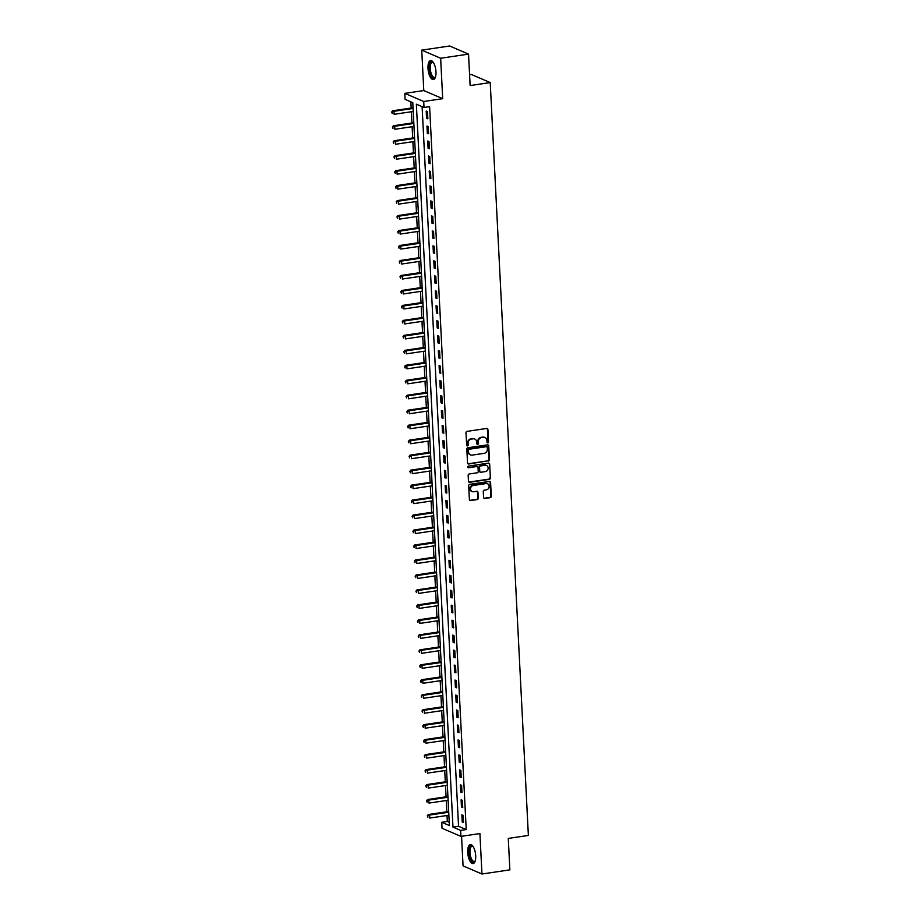 <?xml version="1.0" encoding="UTF-8"?>
<svg xmlns="http://www.w3.org/2000/svg" width="920" height="920" viewBox="0 0 920 920"><rect width="100%" height="100%" fill="white"/><g stroke="black" fill="none" stroke-linecap="round" stroke-linejoin="round"><path stroke-width="1.38" d="M487.818 442.888A0.839 0.747 113.2 0 0 488.543 441.945L487.91 429.456A1.208 1.081 113.2 0 0 486.76 428.444L467.038 431.365A1.208 1.081 113.2 0 0 466.003 432.699L466.635 445.199A0.839 0.747 113.2 0 0 467.44 445.901A0.839 0.747 113.2 0 0 468.165 444.969L468.084 443.348A3.864 3.438 113.2 0 1 471.397 439.07L473.041 438.828A3.864 3.438 113.2 0 1 476.744 442.072L476.824 443.681A0.839 0.747 113.2 0 0 477.629 444.394A0.839 0.747 113.2 0 0 478.354 443.451L478.273 441.841A3.864 3.438 113.2 0 1 481.585 437.552L483.23 437.31A3.864 3.438 113.2 0 1 486.933 440.553L487.013 442.175A0.839 0.747 113.2 0 0 487.818 442.888M487.209 442.669A0.839 0.747 113.2 0 0 488.037 441.726L487.404 429.237A1.208 1.081 113.2 0 0 487.025 428.433M466.831 445.694A0.839 0.747 113.2 0 0 467.659 444.751L468.084 443.348M477.02 444.176A0.839 0.747 113.2 0 0 477.848 443.233L478.273 441.841M475.697 855.784A9.591 3.795 -98.4 0 0 470.304 844.594A9.591 3.795 -98.4 0 0 467.716 852.369A9.591 3.795 -98.4 0 0 473.11 863.558A9.591 3.795 -98.4 0 0 475.697 855.784M435.976 71.771A9.591 3.795 -98.4 0 0 430.583 60.582A9.591 3.795 -98.4 0 0 428.007 68.356A9.591 3.795 -98.4 0 0 433.4 79.545A9.591 3.795 -98.4 0 0 435.976 71.771M483.575 497.444A1.208 1.081 113.2 0 0 484.725 498.456L490.256 497.639A1.208 1.081 113.2 0 0 491.291 496.294L490.59 482.425A1.208 1.081 113.2 0 0 489.44 481.413L469.717 484.334A1.208 1.081 113.2 0 0 468.683 485.668L469.384 499.548A1.208 1.081 113.2 0 0 470.546 500.56L477.227 499.572A1.208 1.081 113.2 0 0 478.262 498.226L477.963 492.292A1.208 1.081 113.2 0 0 476.801 491.28L473.489 491.774A3.231 2.875 113.2 0 1 473.167 485.484L486.151 483.552A3.231 2.875 113.2 0 1 486.473 489.842L484.311 490.164A1.208 1.081 113.2 0 0 483.276 491.498L483.575 497.444M460.644 830.392L460.943 836.383L442.037 828.276L441.738 822.284L449.397 825.573L412.781 102.66L405.11 99.371L404.811 93.38L423.717 101.487L424.016 107.479L416.357 104.19L452.973 827.103L460.644 830.392L466.221 829.564L429.605 106.651L424.016 107.479M468.544 54.107L440.645 58.247L421.739 50.14L449.638 46L468.544 54.107L470.131 85.56L490.222 82.57L528.367 835.44L508.277 838.419L509.864 869.86L481.965 874L479.918 833.566L460.943 836.383M421.739 50.14L423.786 90.562L442.692 98.681L440.645 58.247M442.692 98.681L423.717 101.487M488.405 461.069A1.208 1.081 113.2 0 0 489.44 459.724L488.738 445.855A1.208 1.081 113.2 0 0 487.588 444.843L467.866 447.764A1.208 1.081 113.2 0 0 466.831 449.109L467.532 462.978A1.208 1.081 113.2 0 0 468.694 463.99L487.899 460.851A1.208 1.081 113.2 0 0 488.934 459.505L488.232 445.636A1.208 1.081 113.2 0 0 487.853 444.831M489.67 464.14L490.371 478.009A1.208 1.081 113.2 0 1 489.336 479.354L469.614 482.275A1.208 1.081 113.2 0 1 468.464 481.263L468.165 475.329A1.208 1.081 113.2 0 1 469.2 473.984L477.192 472.799A1.208 1.081 113.2 0 0 478.227 471.466L478.032 467.521A1.208 1.081 113.2 0 0 476.87 466.509L468.544 467.739A0.839 0.747 113.2 0 1 467.751 466.831A0.839 0.747 113.2 0 1 468.464 466.095L488.508 463.128A1.208 1.081 113.2 0 1 489.67 464.14L490.371 478.009M461.564 836.291L463.059 865.893L481.965 874M422.107 106.651L458.551 826.275L466.221 829.564M426.202 111.055L426.558 118.243L427.846 118.784L427.478 111.596L426.202 111.055M426.96 126.028L427.317 133.216L428.593 133.756L428.237 126.569L426.96 126.028M427.719 141.001L428.076 148.189L429.353 148.73L428.996 141.542L427.719 141.001M428.478 155.974L428.835 163.162L430.111 163.702L429.755 156.515L428.478 155.974M429.237 170.947L429.594 178.135L430.87 178.675L430.514 171.488L429.237 170.947M429.996 185.92L430.353 193.108L431.629 193.648L431.273 186.461L429.996 185.92M430.755 200.893L431.112 208.081L432.388 208.621L432.032 201.445L430.755 200.893M431.503 215.867L431.871 223.054L433.147 223.606L432.791 216.418L431.503 215.867M432.262 230.839L432.63 238.027L433.906 238.579L433.55 231.391L432.262 230.839M433.021 245.812L433.389 253L434.666 253.552L434.297 246.364L433.021 245.812M433.78 260.786L434.148 267.973L435.424 268.525L435.056 261.337L433.78 260.786M434.539 275.758L434.907 282.946L436.183 283.498L435.815 276.31L434.539 275.758M435.298 290.731L435.666 297.919L436.942 298.471L436.574 291.283L435.298 290.731M436.057 305.704L436.425 312.892L437.702 313.444L437.334 306.256L436.057 305.704M436.816 320.678L437.184 327.865L438.46 328.417L438.092 321.229L436.816 320.678M437.575 335.65L437.943 342.838L439.219 343.39L438.851 336.202L437.575 335.65M438.334 350.623L438.702 357.811L439.978 358.363L439.61 351.175L438.334 350.623M439.093 365.596L439.461 372.784L440.737 373.336L440.369 366.148L439.093 365.596M439.852 380.57L440.22 387.757L441.496 388.309L441.128 381.122L439.852 380.57M440.611 395.542L440.979 402.73L442.255 403.282L441.887 396.094L440.611 395.542M441.37 410.515L441.738 417.703L443.014 418.255L442.647 411.067L441.37 410.515M442.129 425.488L442.497 432.676L443.773 433.228L443.405 426.041L442.129 425.488M442.888 440.461L443.244 447.649L444.532 448.201L444.164 441.013L442.888 440.461M443.647 455.434L444.003 462.622L445.291 463.174L444.923 455.986L443.647 455.434M444.406 470.419L444.762 477.606L446.05 478.147L445.683 470.959L444.406 470.419M445.165 485.392L445.522 492.579L446.798 493.12L446.441 485.932L445.165 485.392M445.924 500.365L446.28 507.553L447.557 508.093L447.2 500.905L445.924 500.365M446.683 515.338L447.039 522.525L448.316 523.066L447.959 515.878L446.683 515.338M447.442 530.311L447.798 537.498L449.075 538.039L448.718 530.851L447.442 530.311M448.201 545.284L448.558 552.471L449.834 553.012L449.477 545.824L448.201 545.284M448.96 560.257L449.316 567.444L450.593 567.985L450.236 560.797L448.96 560.257M449.707 575.23L450.075 582.417L451.352 582.958L450.995 575.77L449.707 575.23M450.466 590.203L450.834 597.39L452.111 597.931L451.754 590.744L450.466 590.203M451.225 605.176L451.593 612.363L452.87 612.904L452.502 605.728L451.225 605.176M451.984 620.149L452.352 627.336L453.629 627.888L453.261 620.701L451.984 620.149M452.743 635.122L453.111 642.309L454.388 642.861L454.02 635.674L452.743 635.122M453.502 650.095L453.87 657.282L455.147 657.834L454.779 650.647L453.502 650.095M454.261 665.068L454.629 672.255L455.906 672.807L455.538 665.62L454.261 665.068M455.02 680.041L455.388 687.228L456.665 687.78L456.297 680.593L455.02 680.041M455.779 695.014L456.147 702.202L457.424 702.754L457.056 695.566L455.779 695.014M456.538 709.987L456.906 717.174L458.183 717.726L457.815 710.539L456.538 709.987M457.297 724.96L457.666 732.147L458.942 732.699L458.574 725.512L457.297 724.96M458.056 739.933L458.424 747.12L459.701 747.672L459.333 740.485L458.056 739.933M458.815 754.906L459.183 762.093L460.46 762.645L460.092 755.458L458.815 754.906M459.574 769.879L459.942 777.067L461.219 777.619L460.851 770.431L459.574 769.879M460.334 784.852L460.701 792.039L461.978 792.591L461.61 785.404L460.334 784.852M461.092 799.825L461.449 807.012L462.737 807.564L462.369 800.377L461.092 799.825M461.851 814.798L462.208 821.985L463.496 822.537L463.128 815.35L461.851 814.798M410.86 101.832L411.171 108.019M411.366 111.745L411.93 122.992M412.125 126.718L412.689 137.965M412.884 141.691L413.448 152.939M413.632 156.664L414.207 167.911M414.391 171.637L414.966 182.884M415.15 186.611L415.725 197.857M415.909 201.583L416.484 212.83M416.668 216.556L417.243 227.803M417.427 231.529L418.002 242.776M418.186 246.502L418.761 257.749M418.945 261.476L419.52 272.722M419.704 276.448L420.279 287.695M420.463 291.421L421.038 302.668M421.222 306.394L421.797 317.641M421.981 321.367L422.556 332.615M422.74 336.341L423.315 347.587M423.499 351.313L424.062 362.56M424.258 366.286L424.822 377.534M425.017 381.271L425.58 392.518M425.776 396.244L426.339 407.491M426.535 411.217L427.098 422.464M427.294 426.19L427.857 437.437M428.053 441.163L428.616 452.41M428.812 456.136L429.375 467.383M429.571 471.109L430.134 482.356M430.33 486.082L430.893 497.329M431.089 501.055L431.652 512.302M431.836 516.028L432.411 527.275M432.595 531.001L433.171 542.248M433.354 545.974L433.929 557.221M434.113 560.947L434.688 572.194M434.872 575.92L435.447 587.167M435.631 590.893L436.206 602.14M436.39 605.866L436.966 617.113M437.149 620.839L437.724 632.086M437.909 635.812L438.483 647.059M438.667 650.785L439.242 662.032M439.426 665.758L440.001 677.005M440.185 680.731L440.76 691.978M440.944 695.704L441.519 706.951M441.703 710.677L442.267 721.924M442.462 725.65L443.026 736.897M443.221 740.623L443.785 751.87M443.98 755.596L444.544 766.843M444.739 770.569L445.303 781.816M445.498 785.553L446.062 796.8M446.257 800.526L446.821 811.773M447.016 815.499L447.315 821.456L449.236 822.284M490.222 82.57L471.316 74.462L469.591 74.727M447.315 821.456L441.738 822.284M423.786 90.562L404.811 93.38M458.551 826.275L452.973 827.103M426.558 118.243L427.8 118.059M427.317 133.216L428.559 133.032M428.076 148.189L429.318 148.005M428.835 163.162L430.077 162.978M429.594 178.135L430.836 177.951M430.353 193.108L431.595 192.924M431.112 208.081L432.354 207.897M431.871 223.054L433.113 222.87M432.63 238.027L433.872 237.843M433.389 253L434.631 252.816M434.148 267.973L435.39 267.789M434.907 282.946L436.149 282.762M435.666 297.919L436.908 297.735M436.425 312.892L437.667 312.708M437.184 327.865L438.426 327.681M437.943 342.838L439.185 342.654M438.702 357.811L439.944 357.627M439.461 372.784L440.703 372.6M440.22 387.757L441.462 387.573M440.979 402.73L442.209 402.546M441.738 417.703L442.968 417.519M442.497 432.676L443.727 432.492M443.244 447.649L444.486 447.465M444.003 462.622L445.245 462.438M444.762 477.606L446.004 477.422M445.522 492.579L446.763 492.395M446.28 507.553L447.522 507.368M447.039 522.525L448.281 522.341M447.798 537.498L449.041 537.314M448.558 552.471L449.799 552.287M449.316 567.444L450.558 567.26M450.075 582.417L451.317 582.233M450.834 597.39L452.076 597.206M451.593 612.363L452.835 612.179M452.352 627.336L453.594 627.153M453.111 642.309L454.353 642.125M453.87 657.282L455.112 657.098M454.629 672.255L455.871 672.071M455.388 687.228L456.63 687.044M456.147 702.202L457.389 702.018M456.906 717.174L458.148 716.99M457.666 732.147L458.907 731.963M458.424 747.12L459.666 746.936M459.183 762.093L460.414 761.909M459.942 777.067L461.173 776.882M460.701 792.039L461.932 791.856M461.449 807.012L462.691 806.828M462.208 821.985L463.45 821.801M484.679 437.425A3.864 3.438 113.2 0 0 482.724 437.092L483.23 437.31M477.767 441.623A3.864 3.438 113.2 0 1 481.079 437.334L482.724 437.092M474.501 438.943A3.864 3.438 113.2 0 0 472.535 438.61L473.041 438.828M467.578 443.129A3.864 3.438 113.2 0 1 470.89 438.851L472.535 438.61M467.912 463.772A1.208 1.081 113.2 0 0 468.176 463.772L487.899 460.851M487.278 447.373A0.839 0.747 113.2 0 0 486.461 446.671L469.154 449.236A0.839 0.747 113.2 0 0 468.429 450.167L468.522 451.869A3.864 3.438 113.2 0 0 472.213 455.112L484.046 453.364A3.864 3.438 113.2 0 0 487.358 449.086L487.278 447.373M486.565 446.66A0.839 0.747 113.2 0 0 485.955 446.453L486.461 446.671M470.246 454.779A3.864 3.438 113.2 0 1 468.004 451.651L467.923 449.949A0.839 0.747 113.2 0 1 468.648 449.017L485.955 446.453M468.843 482.057A1.208 1.081 113.2 0 0 469.108 482.057L488.819 479.136A1.208 1.081 113.2 0 0 489.865 477.791M477.135 466.509A1.208 1.081 113.2 0 0 476.364 466.291L468.544 467.739M485.495 471.569A3.231 2.875 113.2 0 0 485.173 465.278L480.596 465.957A1.208 1.081 113.2 0 0 479.561 467.291L479.768 471.235A1.208 1.081 113.2 0 0 480.918 472.247L485.495 471.569M486.346 465.359A3.231 2.875 113.2 0 0 484.667 465.06L485.173 465.278M480.148 472.029A1.208 1.081 113.2 0 1 479.251 471.017L479.055 467.072A1.208 1.081 113.2 0 1 480.091 465.738L484.667 465.06M489.152 463.921A1.208 1.081 113.2 0 0 488.773 463.116M487.324 483.644A3.231 2.875 113.2 0 0 485.645 483.333L486.151 483.552M471.81 491.464A3.231 2.875 113.2 0 1 472.661 485.265L485.645 483.333M469.763 500.342A1.208 1.081 113.2 0 0 470.028 500.342L476.709 499.353A1.208 1.081 113.2 0 0 477.744 498.007L477.445 492.073A1.208 1.081 113.2 0 0 477.066 491.268M483.954 498.237A1.208 1.081 113.2 0 0 484.219 498.237L489.75 497.421A1.208 1.081 113.2 0 0 490.785 496.075L490.084 482.206A1.208 1.081 113.2 0 0 489.704 481.401M412.976 107.755L413.034 107.778A1.23 1.092 -66.8 0 1 412.976 107.755L392.656 110.768L393.933 111.308L394.093 114.31L413.229 111.469M413.068 108.468L393.933 111.308L391.632 112.044L392.207 113.459L392.15 112.263M391.632 112.044L392.656 110.768M413.793 122.716A1.23 1.092 -66.8 0 1 413.735 122.728L393.415 125.741L394.691 126.281L394.853 129.283L413.988 126.442M413.827 123.441L394.691 126.281L392.391 127.017L392.966 128.432L392.909 127.236M392.391 127.017L393.415 125.741M414.494 137.701L414.552 137.724A1.23 1.092 -66.8 0 1 414.494 137.701L394.174 140.714L395.45 141.254L395.611 144.256L414.736 141.415M414.586 138.425L395.45 141.254L393.15 141.99L393.725 143.405L393.668 142.209M393.15 141.99L394.174 140.714M415.311 152.662A1.23 1.092 -66.8 0 1 415.242 152.674L394.933 155.687L396.209 156.227L396.37 159.229L415.495 156.388M415.345 153.398L396.209 156.227L393.909 156.964L394.484 158.378L394.427 157.182M393.909 156.964L394.933 155.687M416.07 167.636A1.23 1.092 -66.8 0 1 416.001 167.647L395.692 170.66L396.968 171.201L397.118 174.202L416.254 171.361M416.104 168.371L396.968 171.201L394.668 171.936L395.243 173.351L395.186 172.155M394.668 171.936L395.692 170.66M435.493 76.935A8.291 3.289 81.6 0 1 435.39 77.119A8.291 3.289 81.6 0 1 431.514 76.199A8.291 3.289 81.6 0 1 429.513 65.665A8.291 3.289 81.6 0 1 433.193 62.318A8.291 3.289 81.6 0 1 433.354 62.479M433.4 62.548A7.682 3.047 -98.4 0 0 432.319 62.249A7.682 3.047 -98.4 0 0 430.226 67.436A7.682 3.047 -98.4 0 0 432.17 75.647A7.682 3.047 -98.4 0 0 434.573 77.452A7.682 3.047 -98.4 0 0 435.516 76.854M431.147 60.605A9.522 3.772 -98.4 0 0 428.892 67.355A9.522 3.772 -98.4 0 0 431.308 77.119A9.522 3.772 -98.4 0 0 433.929 79.362M475.214 860.936A8.291 3.289 81.6 0 1 475.099 861.131A8.291 3.289 81.6 0 1 471.5 860.614A8.291 3.289 81.6 0 1 469.154 852.46A8.291 3.289 81.6 0 1 472.903 846.331A8.291 3.289 81.6 0 1 473.075 846.481M473.121 846.561A7.682 3.047 -98.4 0 0 472.029 846.262A7.682 3.047 -98.4 0 0 469.97 852.483A7.682 3.047 -98.4 0 0 474.283 861.453A7.682 3.047 -98.4 0 0 475.237 860.856M470.867 844.606A9.522 3.772 -98.4 0 0 468.636 852.242A9.522 3.772 -98.4 0 0 473.65 863.374M416.76 182.62L416.829 182.643A1.23 1.092 -66.8 0 1 416.76 182.62L396.451 185.633L397.728 186.173L397.877 189.175L417.013 186.334M416.863 183.344L397.728 186.173L395.428 186.909L396.002 188.324L395.945 187.128M395.428 186.909L396.451 185.633M417.588 197.581A1.23 1.092 -66.8 0 1 417.519 197.593L397.21 200.606L398.486 201.146L398.636 204.148L417.772 201.308M417.622 198.317L398.486 201.146L396.186 201.882L396.761 203.297L396.704 202.101M396.186 201.882L397.21 200.606M418.278 212.566L418.347 212.589A1.23 1.092 -66.8 0 1 418.278 212.566L397.969 215.579L399.245 216.119L399.395 219.121L418.531 216.28M418.381 213.29L399.245 216.119L396.945 216.855L397.52 218.27L397.463 217.074M396.945 216.855L397.969 215.579M419.106 227.527A1.23 1.092 -66.8 0 1 419.037 227.539L398.728 230.552L400.004 231.092L400.154 234.094L419.29 231.253M419.14 228.263L400.004 231.092L397.704 231.828L398.279 233.243L398.222 232.047M397.704 231.828L398.728 230.552M419.865 242.5A1.23 1.092 -66.8 0 1 419.796 242.512L399.487 245.525L400.763 246.077L400.913 249.067L420.049 246.226M419.899 243.236L400.763 246.077L398.463 246.802L399.038 248.216L398.981 247.02M398.463 246.802L399.487 245.525M420.555 257.485L420.624 257.508A1.23 1.092 -66.8 0 1 420.555 257.485L400.246 260.498L401.522 261.05L401.672 264.04L420.808 261.2M420.659 258.209L401.522 261.05L399.222 261.774L399.797 263.189L399.728 261.993M399.222 261.774L400.246 260.498M421.383 272.446A1.23 1.092 -66.8 0 1 421.314 272.458L401.005 275.471L402.281 276.023L402.431 279.013L421.567 276.172M421.417 273.183L402.281 276.023L399.981 276.748L400.556 278.162L400.487 276.966M399.981 276.748L401.005 275.471M422.073 287.431L422.142 287.454A1.23 1.092 -66.8 0 1 422.073 287.431L401.764 290.444L403.041 290.996L403.19 293.986L422.326 291.145M422.176 288.155L403.041 290.996L400.74 291.72L401.315 293.135L401.247 291.939M400.74 291.72L401.764 290.444M422.901 302.392A1.23 1.092 -66.8 0 1 422.832 302.404L402.523 305.417L403.799 305.969L403.949 308.959L423.085 306.118M422.935 303.128L403.799 305.969L401.499 306.693L402.074 308.108L402.005 306.912M401.499 306.693L402.523 305.417M423.66 317.365A1.23 1.092 -66.8 0 1 423.591 317.377L403.282 320.39L404.558 320.942L404.708 323.932L423.844 321.091M423.694 318.101L404.558 320.942L402.258 321.666L402.834 323.081L402.764 321.885M402.258 321.666L403.282 320.39M424.407 332.339A1.23 1.092 -66.8 0 1 424.35 332.35L404.041 335.363L405.317 335.915L405.467 338.905L424.603 336.065M424.453 333.074L405.317 335.915L403.017 336.639L403.592 338.054L403.523 336.858M403.017 336.639L404.041 335.363M425.166 347.311A1.23 1.092 -66.8 0 1 425.109 347.323L404.8 350.336L406.077 350.888L406.226 353.878L425.362 351.037M425.212 348.047L406.077 350.888L403.776 351.612L404.351 353.027L404.282 351.831M403.776 351.612L404.8 350.336M425.925 362.284A1.23 1.092 -66.8 0 1 425.868 362.296L405.559 365.309L406.835 365.861L406.985 368.851L426.121 366.01M425.971 363.02L406.835 365.861L404.535 366.585L405.099 368L405.041 366.804M404.535 366.585L405.559 365.309M426.684 377.257A1.23 1.092 -66.8 0 1 426.627 377.269L406.318 380.282L407.594 380.834L407.744 383.824L426.88 380.995M426.73 377.993L407.594 380.834L405.294 381.558L405.858 382.984L405.8 381.777M405.294 381.558L406.318 380.282M427.443 392.23A1.23 1.092 -66.8 0 1 427.386 392.242L407.077 395.255L408.353 395.807L408.503 398.797L427.639 395.968M427.489 392.966L408.353 395.807L406.053 396.531L406.617 397.957L406.559 396.75M406.053 396.531L407.077 395.255M428.202 407.203A1.23 1.092 -66.8 0 1 428.145 407.215L407.836 410.228L409.112 410.78L409.262 413.77L428.398 410.941M428.248 407.94L409.112 410.78L406.812 411.504L407.376 412.93L407.318 411.723M406.812 411.504L407.836 410.228M428.961 422.176A1.23 1.092 -66.8 0 1 428.904 422.188L408.584 425.201L409.871 425.753L410.021 428.743L429.157 425.914M428.996 422.912L409.871 425.753L407.572 426.478L408.135 427.903L408.077 426.696M407.572 426.478L408.584 425.201M429.663 437.161L429.72 437.195A1.23 1.092 -66.8 0 1 429.663 437.161L409.342 440.174L410.63 440.726L410.78 443.716L429.916 440.887M429.755 437.885L410.63 440.726L408.33 441.45L408.894 442.876L408.836 441.68M408.33 441.45L409.342 440.174M430.479 452.122A1.23 1.092 -66.8 0 1 430.422 452.134L410.101 455.147L411.378 455.699L411.539 458.689L430.675 455.86M430.514 452.858L411.378 455.699L409.089 456.435L409.653 457.849L409.595 456.653M409.089 456.435L410.101 455.147M431.181 467.118L431.238 467.141A1.23 1.092 -66.8 0 1 431.181 467.118L410.86 470.12L412.137 470.672L412.298 473.662L431.434 470.833M431.273 467.831L412.137 470.672L409.837 471.408L410.412 472.822L410.354 471.626M409.837 471.408L410.86 470.12M431.997 482.08A1.23 1.092 -66.8 0 1 431.94 482.091L411.619 485.093L412.896 485.645L413.057 488.647L432.193 485.806M432.032 482.804L412.896 485.645L410.596 486.381L411.171 487.796L411.113 486.599M410.596 486.381L411.619 485.093M432.756 497.053A1.23 1.092 -66.8 0 1 432.699 497.065L412.378 500.066L413.655 500.618L413.816 503.619L432.94 500.779M432.791 497.777L413.655 500.618L411.355 501.354L411.93 502.768L411.872 501.572M411.355 501.354L412.378 500.066M433.447 512.037L433.515 512.06A1.23 1.092 -66.8 0 1 433.447 512.037L413.137 515.05L414.414 515.591L414.575 518.592L433.699 515.752M433.55 512.75L414.414 515.591L412.114 516.327L412.689 517.741L412.631 516.545M412.114 516.327L413.137 515.05M434.274 526.999A1.23 1.092 -66.8 0 1 434.205 527.01L413.897 530.023L415.173 530.564L415.322 533.566L434.459 530.725M434.309 527.723L415.173 530.564L412.873 531.3L413.448 532.714L413.39 531.518M412.873 531.3L413.897 530.023M434.964 541.983L435.034 542.006A1.23 1.092 -66.8 0 1 434.964 541.983L414.655 544.996L415.932 545.537L416.081 548.538L435.217 545.698M435.068 542.708L415.932 545.537L413.632 546.273L414.207 547.688L414.149 546.491M413.632 546.273L414.655 544.996M435.792 556.945A1.23 1.092 -66.8 0 1 435.723 556.957L415.414 559.969L416.691 560.51L416.841 563.511L435.976 560.671M435.827 557.681L416.691 560.51L414.391 561.246L414.966 562.66L414.909 561.464M414.391 561.246L415.414 559.969M436.551 571.918A1.23 1.092 -66.8 0 1 436.482 571.929L416.173 574.942L417.45 575.483L417.599 578.484L436.735 575.644M436.586 572.654L417.45 575.483L415.15 576.219L415.725 577.634L415.667 576.438M415.15 576.219L416.173 574.942M437.241 586.903L437.31 586.925A1.23 1.092 -66.8 0 1 437.241 586.903L416.933 589.915L418.209 590.456L418.358 593.457L437.494 590.617M437.345 587.627L418.209 590.456L415.909 591.192L416.484 592.606L416.426 591.41M415.909 591.192L416.933 589.915M438.069 601.864A1.23 1.092 -66.8 0 1 438 601.875L417.691 604.888L418.968 605.429L419.117 608.431L438.253 605.59M438.104 602.6L418.968 605.429L416.668 606.165L417.243 607.58L417.185 606.383M416.668 606.165L417.691 604.888M438.759 616.848L438.828 616.871A1.23 1.092 -66.8 0 1 438.759 616.848L418.45 619.861L419.727 620.402L419.876 623.404L439.012 620.563M438.863 617.573L419.727 620.402L417.427 621.138L418.002 622.553L417.933 621.356M417.427 621.138L418.45 619.861M439.587 631.81A1.23 1.092 -66.8 0 1 439.518 631.821L419.209 634.834L420.486 635.375L420.635 638.376L439.772 635.536M439.622 632.546L420.486 635.375L418.186 636.111L418.761 637.525L418.692 636.33M418.186 636.111L419.209 634.834M440.346 646.783A1.23 1.092 -66.8 0 1 440.277 646.794L419.968 649.807L421.245 650.359L421.394 653.349L440.53 650.509M440.381 647.519L421.245 650.359L418.945 651.084L419.52 652.498L419.451 651.303M418.945 651.084L419.968 649.807M441.036 661.768L441.105 661.79A1.23 1.092 -66.8 0 1 441.036 661.768L420.728 664.78L422.004 665.332L422.153 668.322L441.289 665.482M441.14 662.492L422.004 665.332L419.704 666.057L420.279 667.471L420.21 666.275M419.704 666.057L420.728 664.78M441.864 676.729A1.23 1.092 -66.8 0 1 441.796 676.74L421.486 679.754L422.763 680.306L422.912 683.295L442.048 680.455M441.899 677.465L422.763 680.306L420.463 681.03L421.038 682.444L420.969 681.248M420.463 681.03L421.486 679.754M442.554 691.713L442.623 691.748A1.23 1.092 -66.8 0 1 442.554 691.713L422.245 694.726L423.522 695.279L423.671 698.269L442.808 695.428M442.658 692.438L423.522 695.279L421.222 696.003L421.797 697.418L421.728 696.221M421.222 696.003L422.245 694.726M443.371 706.675A1.23 1.092 -66.8 0 1 443.313 706.686L423.004 709.699L424.281 710.251L424.43 713.241L443.566 710.401M443.417 707.411L424.281 710.251L421.981 710.976L422.556 712.39L422.487 711.194M421.981 710.976L423.004 709.699M444.13 721.648A1.23 1.092 -66.8 0 1 444.072 721.659L423.763 724.672L425.04 725.224L425.19 728.214L444.325 725.374M444.176 722.384L425.04 725.224L422.74 725.949L423.303 727.363L423.246 726.168M422.74 725.949L423.763 724.672M444.889 736.621A1.23 1.092 -66.8 0 1 444.831 736.632L424.522 739.645L425.799 740.197L425.948 743.187L445.084 740.347M444.935 737.357L425.799 740.197L423.499 740.922L424.062 742.336L424.005 741.14M423.499 740.922L424.522 739.645M445.648 751.594A1.23 1.092 -66.8 0 1 445.591 751.606L425.281 754.619L426.558 755.17L426.707 758.16L445.843 755.32M445.694 752.33L426.558 755.17L424.258 755.895L424.822 757.309L424.764 756.113M424.258 755.895L425.281 754.619M446.349 766.578L446.407 766.613A1.23 1.092 -66.8 0 1 446.349 766.578L426.041 769.591L427.317 770.144L427.466 773.133L446.602 770.293M446.453 767.303L427.317 770.144L425.017 770.868L425.58 772.294L425.523 771.086M425.017 770.868L426.041 769.591M447.166 781.54A1.23 1.092 -66.8 0 1 447.108 781.551L426.788 784.564L428.076 785.116L428.225 788.106L447.361 785.277M447.2 782.276L428.076 785.116L425.776 785.841L426.339 787.267L426.282 786.059M425.776 785.841L426.788 784.564M447.925 796.513A1.23 1.092 -66.8 0 1 447.867 796.524L427.547 799.537L428.835 800.089L428.984 803.079L448.12 800.25M447.959 797.249L428.835 800.089L426.535 800.814L427.098 802.24L427.041 801.032M426.535 800.814L427.547 799.537M448.684 811.486A1.23 1.092 -66.8 0 1 448.626 811.497L428.306 814.51L429.582 815.062L429.743 818.053L448.879 815.223M448.718 812.222L429.582 815.062L427.294 815.787L427.857 817.213L427.8 816.005M427.294 815.787L428.306 814.51"/></g></svg>
